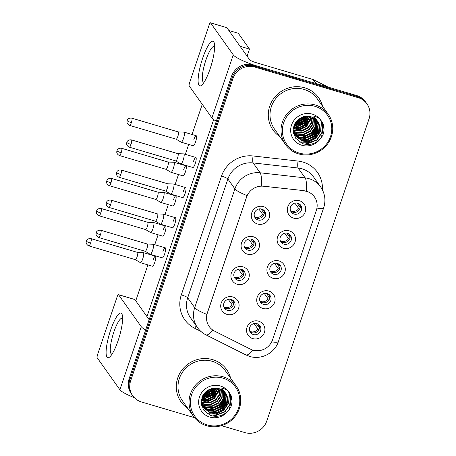 <?xml version="1.0" encoding="UTF-8"?>
<svg xmlns="http://www.w3.org/2000/svg" width="456" height="456" viewBox="0 0 456 456"><rect width="100%" height="100%" fill="white"/><g stroke="black" fill="none" stroke-linecap="round" stroke-linejoin="round"><path stroke-width="0.68" d="M247.346 254.135A9.314 8.949 -35.4 0 1 241.577 242.854A9.314 8.949 -35.4 0 1 253.234 236.738A9.314 8.949 -35.4 0 1 258.997 248.013A9.314 8.949 -35.4 0 1 247.346 254.135M251.57 239.206A5.82 5.592 144.6 0 0 244.98 248.018A5.82 5.592 144.6 0 0 254.305 247.899A5.82 5.592 144.6 0 0 251.57 239.206M237.148 284.253A9.314 8.949 -35.4 0 1 231.386 272.973A9.314 8.949 -35.4 0 1 243.037 266.857A9.314 8.949 -35.4 0 1 248.805 278.131A9.314 8.949 -35.4 0 1 237.148 284.253M241.372 269.331A5.82 5.592 144.6 0 0 234.789 278.137A5.82 5.592 144.6 0 0 244.108 278.017A5.82 5.592 144.6 0 0 241.372 269.331M226.957 314.372A9.314 8.949 -35.4 0 1 221.188 303.097A9.314 8.949 -35.4 0 1 232.845 296.976A9.314 8.949 -35.4 0 1 238.608 308.256A9.314 8.949 -35.4 0 1 226.957 314.372M231.181 299.45A5.82 5.592 144.6 0 0 224.591 308.256A5.82 5.592 144.6 0 0 233.917 308.136A5.82 5.592 144.6 0 0 231.181 299.45M257.537 224.016A9.314 8.949 -35.4 0 1 251.775 212.735A9.314 8.949 -35.4 0 1 263.425 206.619A9.314 8.949 -35.4 0 1 269.194 217.894A9.314 8.949 -35.4 0 1 257.537 224.016M261.761 209.087A5.82 5.592 144.6 0 0 255.178 217.9A5.82 5.592 144.6 0 0 264.503 217.78A5.82 5.592 144.6 0 0 261.761 209.087M283.358 248.229A9.314 8.949 -35.4 0 1 277.596 236.955A9.314 8.949 -35.4 0 1 289.246 230.833A9.314 8.949 -35.4 0 1 295.015 242.113A9.314 8.949 -35.4 0 1 283.358 248.229M287.582 233.307A5.82 5.592 144.6 0 0 280.999 242.113A5.82 5.592 144.6 0 0 290.318 241.993A5.82 5.592 144.6 0 0 287.582 233.307M273.161 278.348A9.314 8.949 -35.4 0 1 267.398 267.073A9.314 8.949 -35.4 0 1 279.055 260.952A9.314 8.949 -35.4 0 1 284.818 272.232A9.314 8.949 -35.4 0 1 273.161 278.348M277.385 263.425A5.82 5.592 144.6 0 0 270.801 272.232A5.82 5.592 144.6 0 0 280.126 272.118A5.82 5.592 144.6 0 0 277.385 263.425M262.969 308.473A9.314 8.949 -35.4 0 1 257.207 297.192A9.314 8.949 -35.4 0 1 268.858 291.07A9.314 8.949 -35.4 0 1 274.62 302.351A9.314 8.949 -35.4 0 1 262.969 308.473M267.193 293.544A5.82 5.592 144.6 0 0 260.604 302.351A5.82 5.592 144.6 0 0 269.929 302.237A5.82 5.592 144.6 0 0 267.193 293.544M252.772 338.591A9.314 8.949 -35.4 0 1 247.01 327.311A9.314 8.949 -35.4 0 1 258.66 321.189A9.314 8.949 -35.4 0 1 264.429 332.47A9.314 8.949 -35.4 0 1 252.772 338.591M256.996 323.663A5.82 5.592 144.6 0 0 250.412 332.475A5.82 5.592 144.6 0 0 259.738 332.356A5.82 5.592 144.6 0 0 256.996 323.663M293.556 218.11A9.314 8.949 -35.4 0 1 287.787 206.83A9.314 8.949 -35.4 0 1 299.444 200.714A9.314 8.949 -35.4 0 1 305.207 211.989A9.314 8.949 -35.4 0 1 293.556 218.11M297.779 203.188A5.82 5.592 144.6 0 0 291.19 211.994A5.82 5.592 144.6 0 0 300.515 211.875A5.82 5.592 144.6 0 0 297.779 203.188M253.718 240.42A5.82 5.592 -35.4 0 1 244.427 247.027M243.527 270.539A5.82 5.592 -35.4 0 1 234.23 277.145M233.329 300.664A5.82 5.592 -35.4 0 1 224.033 307.264M263.916 210.301A5.82 5.592 -35.4 0 1 254.619 216.908M289.737 234.521A5.82 5.592 -35.4 0 1 280.44 241.121M279.539 264.64A5.82 5.592 -35.4 0 1 270.243 271.24M269.348 294.758A5.82 5.592 -35.4 0 1 260.051 301.365M259.15 324.877A5.82 5.592 -35.4 0 1 249.854 331.483M299.928 204.396A5.82 5.592 -35.4 0 1 290.637 211.003M303.998 190.819A15.721 15.099 -35.4 0 1 306.62 191.355A15.721 15.099 -35.4 0 1 314.469 196.929A15.721 15.099 -35.4 0 1 316.35 210.387L272.551 339.783A15.721 15.099 -35.4 0 1 250.412 349.131L214.582 331.136A15.721 15.099 -35.4 0 1 209.213 326.536A15.721 15.099 -35.4 0 1 207.326 313.084L246.582 197.106A15.721 15.099 -35.4 0 1 263.619 186.247L303.861 190.631L308.672 192.056M304.699 87.808A27.941 26.847 144.6 0 0 273.891 98.285A27.941 26.847 144.6 0 0 273.087 130.091A27.941 26.847 144.6 0 0 279.921 136.692A27.941 26.847 144.6 0 1 273.087 130.091A27.941 26.847 144.6 0 1 273.891 98.285A27.941 26.847 144.6 0 1 304.699 87.808A27.941 26.847 144.6 0 1 318.641 97.721A27.941 26.847 144.6 0 0 304.699 87.808M212.684 359.647A27.941 26.847 144.6 0 0 181.876 370.124A27.941 26.847 144.6 0 0 181.072 401.93A27.941 26.847 144.6 0 0 187.906 408.53A27.941 26.847 144.6 0 1 181.072 401.93A27.941 26.847 144.6 0 1 181.876 370.124A27.941 26.847 144.6 0 1 212.684 359.647A27.941 26.847 144.6 0 1 226.632 369.559A27.941 26.847 144.6 0 0 212.684 359.647M221.519 425.67L244.889 432.59A17.465 16.781 144.6 0 0 266.737 421.116L369.058 118.834A17.465 16.781 144.6 0 0 366.96 103.882L365.467 101.773A17.465 16.781 144.6 0 0 356.752 95.578L253.331 64.951A17.465 16.781 144.6 0 0 231.483 76.426L129.162 378.708L129.909 379.762A17.465 16.781 144.6 0 0 132.006 394.714A17.465 16.781 144.6 0 1 129.909 379.762L232.229 77.48L129.909 379.762L130.661 380.817A17.465 16.781 144.6 0 0 132.753 395.768A17.465 16.781 144.6 0 0 141.468 401.964L194.444 417.65M253.331 64.951L254.077 66.006A17.465 16.781 144.6 0 0 232.229 77.48A17.465 16.781 144.6 0 1 254.077 66.006L357.498 96.632L254.077 66.006L254.824 67.055A17.465 16.781 144.6 0 0 232.976 78.529L130.661 380.817M366.214 102.828A17.465 16.781 144.6 0 0 357.498 96.632A17.465 16.781 144.6 0 1 366.214 102.828M212.718 330.019A20.377 5.033 116.7 0 1 205.952 334.864C202.538 333.137 199.722 330.714 197.494 327.607A23.284 22.372 -35.4 0 1 194.701 307.669A20.377 3.403 -161.3 0 0 206.836 314.389L247.044 195.601A20.377 3.403 18.7 0 1 234.908 188.881A23.284 22.372 -35.4 0 1 260.148 172.79A20.377 3.853 96.5 0 1 261.499 185.98L303.861 190.631M322.631 106.345A27.941 26.847 144.6 0 0 318.641 97.721A27.941 26.847 144.6 0 1 322.631 106.345M230.616 378.184A27.941 26.847 144.6 0 0 226.632 369.559L226.632 369.559A27.941 26.847 144.6 0 1 230.616 378.184M366.96 103.882A17.465 16.781 144.6 0 0 358.245 97.687L254.824 67.055M129.162 378.708A17.465 16.781 144.6 0 0 131.254 393.665L132.753 395.768M300.27 207.628L296.993 203.011M298.537 203.473L299.82 205.274A6.401 6.15 144.6 0 0 299.786 204.271M299.809 209.036L298.714 208.54L294.85 203.097M290.563 210.826A6.401 6.15 144.6 0 0 298.714 208.54M176.141 139.183L181.135 142.175A5.238 1.163 -73.5 0 0 181.192 142.198A5.238 1.163 -73.5 0 0 183.523 138.362A5.238 1.163 -73.5 0 0 184.338 132.286A5.238 1.163 -73.5 0 0 184.173 132.154A5.238 1.163 -73.5 0 0 184.104 132.143L178.29 131.926M176.119 139.171A3.785 0.838 -73.5 0 0 176.164 139.194A3.785 0.838 -73.5 0 0 177.846 136.418A3.785 0.838 -73.5 0 0 178.433 132.029A3.785 0.838 -73.5 0 0 178.313 131.938A3.785 0.838 -73.5 0 0 178.267 131.926M299.82 205.274L300.265 205.479M264.258 213.528L260.98 208.916M262.525 209.378L263.802 211.179A6.401 6.15 144.6 0 0 263.773 210.176M263.796 214.941L262.702 214.44L258.837 209.002M254.551 216.731A6.401 6.15 144.6 0 0 262.702 214.44M175.794 160.928L180.787 163.921A5.238 1.163 -73.5 0 0 180.85 163.943A5.238 1.163 -73.5 0 0 183.175 160.107A5.238 1.163 -73.5 0 0 183.99 154.025A5.238 1.163 -73.5 0 0 183.825 153.9A5.238 1.163 -73.5 0 0 183.757 153.889L177.943 153.672A3.785 0.838 -73.5 0 0 177.92 153.672M175.771 160.917A3.785 0.838 -73.5 0 0 175.816 160.94A3.785 0.838 -73.5 0 0 177.498 158.164A3.785 0.838 -73.5 0 0 178.085 153.775A3.785 0.838 -73.5 0 0 177.965 153.683L131.482 139.912C128.21 139.371 126.899 141.816 127.161 141.594L126.825 142.329A3.785 0.633 -161.3 0 0 126.871 142.494A3.785 0.633 18.7 0 0 131.014 144.398A3.785 0.838 -73.5 0 0 131.482 139.912M263.802 211.179L264.252 211.385M290.079 237.747L286.801 233.13M288.34 233.592L289.623 235.393A6.401 6.15 144.6 0 0 289.594 234.39M289.617 239.155L288.517 238.659L284.652 233.215M280.366 240.945A6.401 6.15 144.6 0 0 288.517 238.659M165.927 169.29A3.785 0.838 -73.5 0 0 165.967 169.313L170.937 172.294A5.238 1.163 -73.5 0 0 171 172.317A5.238 1.163 -73.5 0 0 173.331 168.481A5.238 1.163 -73.5 0 0 174.141 162.404A5.238 1.163 -73.5 0 0 173.975 162.273A5.238 1.163 -73.5 0 0 173.907 162.262L168.093 162.051M121.165 152.771A3.785 0.838 -73.5 0 0 121.632 148.291C118.366 147.744 117.055 150.189 117.317 149.973L116.975 150.702A3.785 0.633 -161.3 0 0 117.021 150.868A3.785 0.633 18.7 0 0 121.165 152.771A3.785 0.838 -73.5 0 1 119.483 155.547L165.967 169.313A3.785 0.838 -73.5 0 0 167.654 166.537A3.785 0.838 -73.5 0 0 168.241 162.148A3.785 0.838 -73.5 0 0 168.116 162.057A3.785 0.838 -73.5 0 0 168.07 162.045M289.623 235.393L290.073 235.598M279.881 267.866L276.604 263.255M278.149 263.71L279.431 265.517A6.401 6.15 144.6 0 0 279.397 264.514M279.42 269.274L278.325 268.778L274.461 263.34M270.174 271.063A6.401 6.15 144.6 0 0 278.325 268.778M155.752 199.426L160.746 202.413A5.238 1.163 -73.5 0 0 160.803 202.441A5.238 1.163 -73.5 0 0 163.134 198.599A5.238 1.163 -73.5 0 0 163.949 192.523A5.238 1.163 -73.5 0 0 163.778 192.392A5.238 1.163 -73.5 0 0 163.715 192.381L157.901 192.17A3.785 0.838 -73.5 0 1 157.924 192.175A3.785 0.838 -73.5 0 1 158.044 192.272A3.785 0.838 -73.5 0 1 157.457 196.661A3.785 0.838 -73.5 0 1 155.775 199.432A3.785 0.838 -73.5 0 1 155.73 199.415M279.431 265.517L279.876 265.717M269.69 297.985L266.412 293.373M267.951 293.829L269.234 295.636A6.401 6.15 144.6 0 0 269.2 294.633M269.222 299.392L268.128 298.897L264.263 293.459M259.977 301.188A6.401 6.15 144.6 0 0 268.128 298.897M100.776 213.015A3.785 0.838 -73.5 0 0 101.243 208.529C97.977 207.982 96.661 210.433 96.923 210.21L96.586 210.946A3.785 0.633 -161.3 0 0 96.632 211.111A3.785 0.633 18.7 0 0 100.776 213.015A3.785 0.838 -73.5 0 1 99.094 215.785L145.578 229.55A3.785 0.838 -73.5 0 1 145.538 229.533L150.548 232.531A5.238 1.163 -73.5 0 0 150.611 232.56A5.238 1.163 -73.5 0 0 152.937 228.718A5.238 1.163 -73.5 0 0 153.752 222.642A5.238 1.163 -73.5 0 0 153.586 222.511A5.238 1.163 -73.5 0 0 153.518 222.499L147.704 222.289A3.785 0.838 -73.5 0 0 147.681 222.289M145.578 229.55A3.785 0.838 -73.5 0 0 147.26 226.78A3.785 0.838 -73.5 0 0 147.852 222.391A3.785 0.838 -73.5 0 0 147.727 222.294L101.243 208.529M269.234 295.636L269.684 295.836M259.492 328.103L256.215 323.492M257.76 323.948L259.036 325.755A6.401 6.15 144.6 0 0 259.008 324.752M259.031 329.517L257.936 329.015L254.072 323.578M249.785 331.307A6.401 6.15 144.6 0 0 257.936 329.015M135.341 259.652A3.785 0.838 -73.5 0 0 135.386 259.669L140.351 262.65A5.238 1.163 -73.5 0 0 140.414 262.679A5.238 1.163 -73.5 0 0 142.745 258.837A5.238 1.163 -73.5 0 0 143.56 252.761A5.238 1.163 -73.5 0 0 143.389 252.63A5.238 1.163 -73.5 0 0 143.326 252.618L137.512 252.407M90.584 243.133A3.785 0.838 -73.5 0 0 91.046 238.648C87.78 238.1 86.469 240.551 86.731 240.329L86.389 241.064A3.785 0.633 -161.3 0 0 86.435 241.23A3.785 0.633 18.7 0 0 90.584 243.133A3.785 0.838 -73.5 0 1 88.897 245.904L135.386 259.669A3.785 0.838 -73.5 0 0 137.068 256.899A3.785 0.838 -73.5 0 0 137.655 252.51A3.785 0.838 -73.5 0 0 137.535 252.413A3.785 0.838 -73.5 0 0 137.484 252.407M259.036 325.755L259.487 325.96M254.066 243.652L250.783 239.035M252.328 239.497L253.61 241.298A6.401 6.15 144.6 0 0 253.576 240.295M253.599 245.06L252.504 244.558L248.64 239.121M244.353 246.85A6.401 6.15 144.6 0 0 252.504 244.558M165.579 191.035A3.785 0.838 -73.5 0 0 165.625 191.058L170.59 194.039A5.238 1.163 -73.5 0 0 170.652 194.062A5.238 1.163 -73.5 0 0 172.984 190.226A5.238 1.163 -73.5 0 0 173.799 184.15A5.238 1.163 -73.5 0 0 173.628 184.019A5.238 1.163 -73.5 0 0 173.559 184.007L167.751 183.796M120.817 174.517A3.785 0.838 -73.5 0 0 121.285 170.037C118.019 169.489 116.707 171.935 116.97 171.712L116.628 172.448A3.785 0.633 -161.3 0 0 116.673 172.613A3.785 0.633 18.7 0 0 120.817 174.517A3.785 0.838 -73.5 0 1 119.136 177.293L165.625 191.058A3.785 0.838 -73.5 0 0 167.306 188.282A3.785 0.838 -73.5 0 0 167.893 183.893A3.785 0.838 -73.5 0 0 167.774 183.802A3.785 0.838 -73.5 0 0 167.722 183.791M253.61 241.298L254.055 241.503M243.869 273.771L240.591 269.154M242.13 269.616L243.413 271.417A6.401 6.15 144.6 0 0 243.384 270.414M243.407 275.179L242.307 274.683L238.442 269.239M234.156 276.969A6.401 6.15 144.6 0 0 242.307 274.683M155.405 221.171L160.398 224.158A5.238 1.163 -73.5 0 0 160.455 224.187A5.238 1.163 -73.5 0 0 162.786 220.345A5.238 1.163 -73.5 0 0 163.601 214.269A5.238 1.163 -73.5 0 0 163.43 214.138A5.238 1.163 -73.5 0 0 163.368 214.126L157.554 213.915M155.382 221.16A3.785 0.838 -73.5 0 0 155.428 221.177A3.785 0.838 -73.5 0 0 157.109 218.407A3.785 0.838 -73.5 0 0 157.696 214.012A3.785 0.838 -73.5 0 0 157.576 213.921A3.785 0.838 -73.5 0 0 157.531 213.915M243.413 271.417L243.863 271.622M233.671 303.89L230.394 299.278M231.939 299.734L233.221 301.536A6.401 6.15 144.6 0 0 233.187 300.532M233.21 305.298L232.115 304.802L228.251 299.364M223.964 307.087A6.401 6.15 144.6 0 0 232.115 304.802M145.207 251.29L150.201 254.277A5.238 1.163 -73.5 0 0 150.263 254.305A5.238 1.163 -73.5 0 0 152.589 250.464A5.238 1.163 -73.5 0 0 153.404 244.387A5.238 1.163 -73.5 0 0 153.239 244.256A5.238 1.163 -73.5 0 0 153.17 244.245L147.356 244.034A3.785 0.838 -73.5 0 1 147.379 244.04A3.785 0.838 -73.5 0 1 147.505 244.137A3.785 0.838 -73.5 0 1 146.912 248.526A3.785 0.838 -73.5 0 1 145.23 251.296A3.785 0.838 -73.5 0 1 145.19 251.279M233.221 301.536L233.666 301.741M202.635 58.3A23.284 5.159 106.5 0 1 214.4 43.616A23.284 5.159 106.5 0 1 210.113 68.828A23.284 5.159 106.5 0 1 202.242 84.668A23.284 5.159 106.5 0 1 198.121 80.165A23.284 5.159 106.5 0 1 202.635 58.3M214.628 46.734A18.628 4.127 -73.5 0 0 214.177 46.449A18.628 4.127 -73.5 0 0 205.895 60.101A18.628 4.127 -73.5 0 0 203.598 82.171A18.628 4.127 -73.5 0 0 204.134 82.177M316.15 83.602A2.913 2.799 144.6 0 0 315.689 83.419L258.774 66.565A23.284 3.887 -161.3 0 1 233.261 54.851L210.541 22.874A2.913 0.644 -73.5 0 0 210.444 22.8A2.913 0.644 -73.5 0 0 209.15 24.932L189.645 82.564A2.913 0.644 -73.5 0 0 189.194 85.939L211.915 117.916L233.261 54.851M216.326 121.205A23.284 3.887 -161.3 0 1 211.915 117.916M210.444 22.8L226.774 27.634A2.913 0.644 106.5 0 1 226.866 27.708L249.592 59.685A5.82 0.969 18.7 0 0 255.97 62.614L312.884 79.469A2.913 2.799 -35.4 0 1 313.34 79.652L328.252 87.136M293.191 130.399A23.284 22.372 144.6 0 0 293.681 130.342M294.245 130.262A23.284 22.372 144.6 0 0 296.793 129.726M298.11 129.333A23.284 22.372 144.6 0 0 300.743 128.29M309.385 121.501A23.284 22.372 144.6 0 0 310.411 120.122M311.089 119.079A23.284 22.372 144.6 0 0 312.138 117.186M110.62 330.138A23.284 5.159 106.5 0 1 122.385 315.455A23.284 5.159 106.5 0 1 118.098 340.666A23.284 5.159 106.5 0 1 110.227 356.507A23.284 5.159 106.5 0 1 106.105 352.009A23.284 5.159 106.5 0 1 110.62 330.138M122.618 318.573A18.628 4.127 -73.5 0 0 122.162 318.288A18.628 4.127 -73.5 0 0 113.88 331.94A18.628 4.127 -73.5 0 0 111.583 354.01A18.628 4.127 -73.5 0 0 112.119 354.016M145.658 329.979A23.284 3.887 -161.3 0 1 141.246 326.69L118.526 294.713A2.913 0.644 -73.5 0 0 118.435 294.639A2.913 0.644 -73.5 0 0 117.141 296.77L97.63 354.403A2.913 0.644 -73.5 0 0 97.179 357.778L119.899 389.755L141.246 326.69M134.326 397.655A23.284 3.887 -161.3 0 1 119.899 389.755M118.435 294.639L134.759 299.478A2.913 0.644 106.5 0 1 134.856 299.546L149.146 319.662M201.181 402.238A23.284 22.372 144.6 0 0 201.672 402.181M202.236 402.101A23.284 22.372 144.6 0 0 204.784 401.565M206.095 401.172A23.284 22.372 144.6 0 0 208.728 400.129M217.369 393.34A23.284 22.372 144.6 0 0 218.395 391.96M219.074 390.917A23.284 22.372 144.6 0 0 220.123 389.025M328.252 114.262L317.216 98.73A26.197 25.171 144.6 0 0 304.146 89.439A26.197 25.171 144.6 0 0 275.264 99.26A26.197 25.171 144.6 0 0 274.506 129.076L285.541 144.609A26.197 25.171 144.6 0 0 298.617 153.9A26.197 25.171 144.6 0 0 327.499 144.073A26.197 25.171 144.6 0 0 328.252 114.262A26.197 25.171 144.6 0 0 315.176 104.965A26.197 25.171 144.6 0 0 286.294 114.792A26.197 25.171 144.6 0 0 285.541 144.609M299.17 153.073A25.034 24.048 144.6 0 0 330.492 136.629A25.034 24.048 144.6 0 0 314.999 106.316A25.034 24.048 144.6 0 0 283.678 122.767A25.034 24.048 144.6 0 0 299.17 153.073M310.741 116.679L304.106 116.531L296.503 121.228L293.162 129.532L295.431 138.048L302.294 143.526C309.111 145.646 315.09 144.119 320.232 138.932L322.688 135.62C324.45 131.265 324.467 126.967 322.74 122.738L320.312 119.58C318.51 117.585 316.367 116.593 313.888 116.605L318.197 121.991C320.551 126.643 320.197 131.277 317.142 135.882C313.255 140.682 308.245 142.34 302.123 140.858L295.431 136.019L293.14 130M311.317 116.873L306.745 126.449L300.618 129.475L293.214 128.957M311.015 116.77L306.449 126.033L300.322 129.054L293.248 128.655M312.463 117.329L311.516 123.223L307.931 128.119L301.804 131.146L294.998 130.832L293.151 130.097M312.189 117.209L311.157 122.955L307.635 127.703L301.507 130.729L294.701 130.41L293.145 129.817M313.494 117.865L312.93 124.317L309.117 129.789L302.995 132.816L296.183 132.502L293.339 131.22M313.243 117.722L312.582 124.043L308.82 129.373L302.698 132.4L295.887 132.086L293.282 130.946M314.429 118.463L314.133 125.941L310.308 131.465L304.18 134.486L297.375 134.172L293.607 132.286M314.201 118.309L313.836 125.525L310.012 131.043L303.884 134.07L297.073 133.756L293.533 132.023M315.278 119.13L315.854 121.119L315.324 127.617L311.494 133.135L305.366 136.162L298.56 135.842L293.955 133.294M293.761 133.118L293.328 132.719M315.073 118.959L315.558 120.703L315.028 127.195L311.197 132.713L305.07 135.74L298.264 135.426L293.863 133.049M293.658 132.878L293.305 132.559M316.048 119.848L317.04 122.795L316.51 129.287L312.679 134.805L306.557 137.832L299.746 137.518L294.377 134.252M294.2 134.064L293.687 133.488M315.865 119.66L316.743 122.373L316.213 128.871L312.383 134.389L306.261 137.41L299.45 137.096L294.268 134.018M294.08 133.83L293.556 133.266M316.743 120.623L318.225 124.465L317.695 130.957L313.87 136.475L307.743 139.502L300.937 139.188L294.872 135.158M294.707 134.959L293.949 133.927M316.578 120.424L317.929 124.049L317.399 130.541L313.574 136.059L307.447 139.086L300.641 138.766L294.741 134.936M294.576 134.742L294.097 134.132M317.216 121.239L319.12 125.719L318.59 132.211L314.76 137.729L308.632 140.756L301.826 140.442L295.283 135.808M301.553 117.397L297.432 120.23M304.813 116.383L301.992 119.763L295.3 122.898M304.18 116.514L301.695 119.347L295.653 122.35M306.911 116.177L303.183 121.433L294.325 124.75M306.438 116.194L302.887 121.017L294.519 124.323M308.598 116.257L304.369 123.103L293.744 126.318M308.205 116.223L304.072 122.687L293.863 125.947M310.046 116.508L305.554 124.779L299.854 127.709L293.402 127.703M309.698 116.434L305.258 124.357L299.752 127.241L293.47 127.372M303.519 116.679L296.605 122.111M321.6 121.039L322.62 124.288L321.959 132.799L316.994 140.038L306.016 144.409M320.642 119.922L321.434 122.613L320.773 131.129L315.808 138.362L308.153 142.283L299.552 142.141M318.978 130.923L314.623 136.692L304.648 140.995M317.792 129.253L313.432 135.022L303.462 139.325M316.601 127.583L312.246 133.351L302.271 137.655M310.667 119.227L306.307 124.995L296.337 129.293M309.476 117.557L305.121 123.325L295.146 127.623M308.131 116.217L303.935 121.649L293.96 125.953M305.987 116.229L302.744 119.979L294.684 123.992M322.74 122.738L323.657 125.748L321.4 137.558M321.474 120.874L322.472 124.078L321.811 132.588L316.846 139.827L304.716 144.204M320.528 119.803L321.286 122.407L320.619 130.918L315.66 138.157L307.857 142.112L299.13 141.856M319.183 129.897L314.475 136.486L303.548 140.853M317.997 128.227L313.283 134.811L302.362 139.183M316.812 126.557L312.098 133.141L301.171 137.512M310.872 118.201L306.158 124.784L295.237 129.156M309.687 116.531L304.973 123.114L294.046 127.48M307.885 116.2L303.787 121.444L293.938 125.731M305.685 116.257L302.596 119.768L294.827 123.718M236.242 386.101L225.207 370.568A26.197 25.171 144.6 0 0 212.131 361.277A26.197 25.171 144.6 0 0 183.249 371.098A26.197 25.171 144.6 0 0 182.497 400.915L193.532 416.448A26.197 25.171 144.6 0 0 206.602 425.739A26.197 25.171 144.6 0 0 235.484 415.912A26.197 25.171 144.6 0 0 236.242 386.101A26.197 25.171 144.6 0 0 223.166 376.804A26.197 25.171 144.6 0 0 194.285 386.631A26.197 25.171 144.6 0 0 193.532 416.448M207.161 424.912A25.034 24.048 144.6 0 0 238.477 408.468A25.034 24.048 144.6 0 0 222.984 378.155A25.034 24.048 144.6 0 0 191.668 394.605A25.034 24.048 144.6 0 0 207.161 424.912M218.732 388.518L212.097 388.369L204.493 393.066L201.147 401.371L203.416 409.887L210.284 415.365C217.096 417.485 223.075 415.957 228.222 410.77L230.673 407.459C232.435 403.104 232.452 398.812 230.73 394.577L228.296 391.419C226.495 389.424 224.358 388.432 221.872 388.444L226.187 393.83C228.536 398.481 228.188 403.115 225.133 407.727C221.24 412.526 216.235 414.179 210.108 412.697L203.422 407.858L201.13 401.839M219.307 388.712L214.73 398.287L208.609 401.314L201.199 400.795M219 388.609L214.434 397.871L208.306 400.892L201.233 400.493M220.447 389.167L219.501 395.067L215.922 399.958L209.794 402.984L202.983 402.671L201.142 401.935M220.174 389.048L219.142 394.793L215.62 399.541L209.498 402.568L202.686 402.249L201.136 401.656M221.479 389.703L220.921 396.156L217.107 401.628L210.98 404.654L204.174 404.341L201.324 403.064M221.234 389.561L220.567 395.882L216.811 401.212L210.683 404.238L203.878 403.925L201.267 402.785M222.414 390.302L222.123 397.786L218.293 403.303L212.171 406.325L205.36 406.011L201.592 404.124M222.192 390.148L221.827 397.364L217.996 402.882L211.869 405.908L205.063 405.595L201.518 403.862M223.269 390.969L223.839 392.958L223.309 399.456L219.484 404.974L213.357 408L206.545 407.681L201.945 405.133M201.746 404.957L201.318 404.557M223.064 390.798L223.543 392.542L223.012 399.034L219.182 404.557L213.06 407.578L206.249 407.265L201.848 404.888M201.649 404.717L201.29 404.398M224.038 391.687L225.025 394.634L224.494 401.126L220.67 406.644L214.542 409.67L207.736 409.357L202.367 406.091M202.185 405.903L201.672 405.327M223.85 391.505L224.728 394.212L224.198 400.71L220.373 406.228L214.246 409.254L207.44 408.935L202.253 405.857M202.071 405.669L201.541 405.105M224.734 392.462L226.216 396.304L225.686 402.796L221.855 408.314L215.734 411.34L208.922 411.027L202.857 406.997M202.698 406.798L201.934 405.766M224.563 392.263L225.919 395.888L225.389 402.38L221.559 407.898L215.431 410.924L208.626 410.605L202.732 406.775M202.561 406.581L202.088 405.977M225.207 393.078L227.105 397.558L226.575 404.05L222.745 409.568L216.623 412.594L209.811 412.281L203.273 407.647M209.538 389.236L205.417 392.069M212.804 388.221L209.982 391.601L203.285 394.736M212.165 388.352L209.686 391.185L203.638 394.195M214.896 388.016L211.168 393.272L202.31 396.589M214.423 388.033L210.871 392.855L202.51 396.161M216.583 388.096L212.359 394.947L201.734 398.156M216.19 388.062L212.057 394.525L201.848 397.786M218.031 388.347L213.545 396.617L207.839 399.547L201.387 399.541M217.689 388.273L213.248 396.196L207.736 399.08L201.455 399.211M211.504 388.523L204.59 393.95M229.59 392.878L230.605 396.127L229.944 404.637L224.985 411.876L214.001 416.248M228.633 391.761L229.419 394.451L228.758 402.967L223.799 410.2L216.144 414.122L207.543 413.985M226.968 402.762L222.608 408.53L212.638 412.834M225.777 401.092L221.422 406.86L211.447 411.164M224.591 399.422L220.237 405.19L210.262 409.494M218.652 391.066L214.297 396.834L204.322 401.137M217.466 389.395L213.112 395.164L203.137 399.462M216.121 388.056L211.92 393.488L201.951 397.792M213.978 388.067L210.735 391.818L202.669 395.831M230.73 394.577L231.648 397.586L229.385 409.397M229.459 392.713L230.457 395.916L229.795 404.426L224.836 411.665L212.701 416.049M228.519 391.641L229.271 394.246L228.61 402.756L223.651 409.995L215.842 413.951L207.115 413.695M227.173 401.742L222.46 408.325L211.533 412.691M225.988 400.066L221.274 406.649L210.347 411.021M224.797 398.396L220.088 404.979L209.161 409.351M218.863 390.04L214.149 396.623L203.222 400.995M217.672 388.369L212.958 394.953L202.036 399.319M215.876 388.039L211.772 393.283L201.922 397.569M213.67 388.096L210.586 391.613L202.812 395.557M162.94 251.661A5.238 1.163 106.5 0 1 165.266 247.819A5.238 1.163 106.5 0 1 164.622 254.026A5.238 1.163 106.5 0 1 162.29 257.868L150.263 254.305M173.132 221.536A5.238 1.163 106.5 0 1 175.463 217.7A5.238 1.163 106.5 0 1 174.813 223.907A5.238 1.163 106.5 0 1 172.488 227.749L160.455 224.187M183.329 191.417A5.238 1.163 106.5 0 1 185.655 187.581A5.238 1.163 106.5 0 1 185.011 193.789A5.238 1.163 106.5 0 1 182.679 197.625L170.652 194.062M153.091 260.034A5.238 1.163 106.5 0 1 155.422 256.192A5.238 1.163 106.5 0 1 154.772 262.399A5.238 1.163 106.5 0 1 152.446 266.241L140.414 262.679M163.282 229.915A5.238 1.163 106.5 0 1 165.613 226.073A5.238 1.163 106.5 0 1 164.969 232.281A5.238 1.163 106.5 0 1 162.638 236.122L150.611 232.56M173.48 199.796A5.238 1.163 106.5 0 1 175.811 195.955A5.238 1.163 106.5 0 1 175.161 202.162A5.238 1.163 106.5 0 1 172.835 206.004L160.803 202.441M183.677 169.672A5.238 1.163 106.5 0 1 186.002 165.836A5.238 1.163 106.5 0 1 185.358 172.043A5.238 1.163 106.5 0 1 183.027 175.879L171 172.317M193.521 161.299A5.238 1.163 106.5 0 1 195.852 157.462A5.238 1.163 106.5 0 1 195.208 163.67A5.238 1.163 106.5 0 1 192.877 167.506L180.85 163.943M193.868 139.553A5.238 1.163 106.5 0 1 196.2 135.717A5.238 1.163 106.5 0 1 195.556 141.924A5.238 1.163 106.5 0 1 193.224 145.76L181.192 142.198M228.844 30.489L238.283 33.282L249.506 49.077L247.101 56.179M135.751 300.812L147.909 264.896M151.272 254.967L151.381 254.636M154.744 244.701L158.107 234.777M161.464 224.848L161.578 224.517M164.941 214.582L168.298 204.658M171.661 194.723L171.775 194.398M175.132 184.463L178.495 174.54M181.858 164.605L181.967 164.274M185.33 154.345L188.687 144.421M192.05 134.486L202.259 104.327M213.676 119.54L146.975 316.601M249.506 49.077L240.061 46.278M200.839 331.369L194.735 328.303A29.11 27.964 -35.4 0 1 181.311 294.872L221.519 176.084A29.11 27.964 -35.4 0 1 253.069 155.969A5.82 1.1 -83.5 0 0 253.137 162.923L260.148 172.79L305.138 177.886A23.284 22.372 -35.4 0 1 309.031 178.678A23.284 22.372 -35.4 0 1 320.653 186.937L313.637 177.065A23.284 22.372 144.6 0 0 302.014 168.805A23.284 22.372 144.6 0 0 298.121 168.019L253.137 162.923A23.284 22.372 144.6 0 0 227.897 179.008L187.69 297.802A23.284 22.372 144.6 0 0 190.477 317.735L197.494 327.607M306.483 191.189A20.377 3.853 96.5 0 0 305.138 177.886L298.121 168.019A5.82 1.1 -83.5 0 1 298.059 161.065A29.11 27.964 -35.4 0 1 322.403 189.827M271.696 341.823A20.377 3.403 18.7 0 0 278.422 341.51L323.692 207.765A20.377 3.403 -161.3 0 1 316.943 208.073M181.311 294.872A5.82 0.969 18.7 0 1 187.69 297.802L194.701 307.669L234.908 188.881L227.897 179.008A5.82 0.969 18.7 0 0 221.519 176.084M252.67 350.043A20.377 5.033 116.7 0 1 245.875 354.916L205.952 334.864M253.069 155.969L298.059 161.065M358.245 97.687L356.752 95.578M232.976 78.529L231.483 76.426M196.279 325.897A5.82 1.436 -63.3 0 0 194.735 328.303M131.362 122.653A3.785 0.838 -73.5 0 0 131.83 118.167C128.558 117.625 127.247 120.07 127.509 119.848L127.173 120.584A3.785 0.633 -161.3 0 0 127.218 120.749A3.785 0.633 18.7 0 0 131.362 122.653A3.785 0.838 -73.5 0 1 129.681 125.423L176.164 139.194M175.816 160.94L129.333 147.168A3.785 0.838 -73.5 0 0 131.014 144.398M110.973 182.89A3.785 0.838 -73.5 0 0 111.441 178.41C108.169 177.863 106.858 180.314 107.12 180.091L106.778 180.821A3.785 0.633 -161.3 0 0 106.824 180.986A3.785 0.633 18.7 0 0 110.973 182.89A3.785 0.838 -73.5 0 1 109.292 185.666L155.775 199.432M110.626 204.636A3.785 0.838 -73.5 0 0 111.093 200.155C107.821 199.608 106.51 202.059 106.772 201.837L106.43 202.567A3.785 0.633 -161.3 0 0 106.476 202.732A3.785 0.633 18.7 0 0 110.626 204.636A3.785 0.838 -73.5 0 1 108.944 207.412L155.428 221.177M100.428 234.754A3.785 0.838 -73.5 0 0 100.896 230.274C97.63 229.727 96.313 232.178 96.575 231.956L96.239 232.691A3.785 0.633 -161.3 0 0 96.284 232.856A3.785 0.633 18.7 0 0 100.428 234.754A3.785 0.838 -73.5 0 1 98.747 237.53L145.23 251.296M315.689 83.419L312.884 79.469M226.866 27.708L210.541 22.874M313.34 79.652L316.105 83.545M134.856 299.546L118.526 294.713M293.214 130.541A23.284 22.372 144.6 0 0 293.943 130.45M294.542 130.365A23.284 22.372 144.6 0 0 297.266 129.755M298.703 129.293A23.284 22.372 144.6 0 0 302.926 127.315M307.954 123.359A23.284 22.372 144.6 0 0 310.222 120.646M310.992 119.512A23.284 22.372 144.6 0 0 312.195 117.386M320.312 119.58A16.655 16 144.6 0 0 312.349 114.142A16.655 16 144.6 0 0 291.515 125.086A16.655 16 144.6 0 0 301.821 145.247A16.655 16 144.6 0 0 320.232 138.932M317.142 135.882A13.161 12.643 144.6 0 0 317.251 121.285C315.649 119.062 313.5 117.534 310.798 116.702L304.106 116.531M201.199 402.38A23.284 22.372 144.6 0 0 201.928 402.289M202.532 402.203A23.284 22.372 144.6 0 0 205.257 401.593M206.688 401.137A23.284 22.372 144.6 0 0 210.917 399.154M215.939 395.198A23.284 22.372 144.6 0 0 218.213 392.485M218.983 391.351A23.284 22.372 144.6 0 0 220.185 389.224M228.296 391.419A16.655 16 144.6 0 0 220.333 385.981A16.655 16 144.6 0 0 199.5 396.925A16.655 16 144.6 0 0 209.806 417.086A16.655 16 144.6 0 0 228.222 410.77M225.133 407.727A13.161 12.643 144.6 0 0 225.241 393.123C223.639 390.9 221.485 389.373 218.783 388.54L212.097 388.369M245.875 354.916L249.694 356.421C261.282 360.143 274.791 353.092 278.422 341.51M323.692 207.765C326.012 200.344 324.997 193.401 320.653 186.937M196.2 135.717L184.173 132.154M131.83 118.167L178.313 131.938M129.681 125.423C126.591 124.072 126.876 121.245 126.979 121.581L127.173 120.584M195.852 157.462L183.825 153.9M129.333 147.168C126.244 145.817 126.529 142.99 126.631 143.326L126.825 142.329M186.002 165.836L173.975 162.273M121.632 148.291L168.116 162.057M119.483 155.547C116.394 154.191 116.685 151.363 116.782 151.705L116.975 150.702M175.811 195.955L163.778 192.392M111.441 178.41L157.924 192.175M109.292 185.666C106.202 184.309 106.487 181.482 106.584 181.824L106.778 180.821M165.613 226.073L153.586 222.511M99.094 215.785C96.005 214.428 96.29 211.601 96.393 211.943L96.586 210.946M155.422 256.192L143.389 252.63M91.046 238.648L137.535 252.413M88.897 245.904C85.814 244.547 86.099 241.72 86.195 242.062L86.389 241.064M185.655 187.581L173.628 184.019M121.285 170.037L167.774 183.802M119.136 177.293C116.046 175.936 116.337 173.109 116.434 173.451L116.628 172.448M175.463 217.7L163.43 214.138M111.093 200.155L157.576 213.921M108.944 207.412C105.855 206.055 106.14 203.228 106.237 203.57L106.43 202.567M165.266 247.819L153.239 244.256M100.896 230.274L147.379 244.04M98.747 237.53C95.657 236.174 95.948 233.347 96.045 233.689L96.239 232.691M295.135 135.597L295.431 136.019M203.125 407.436L203.422 407.858"/></g></svg>
